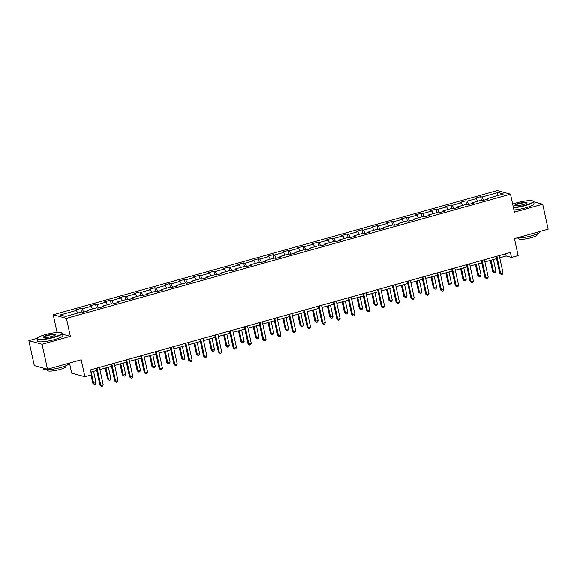 <?xml version="1.0" encoding="UTF-8"?>
<svg xmlns="http://www.w3.org/2000/svg" width="577" height="577" viewBox="0 0 577 577"><rect width="100%" height="100%" fill="white"/><g stroke="black" fill="none" stroke-linecap="round" stroke-linejoin="round"><path stroke-width="0.87" d="M69.492 363.034L71.685 373.124L84.898 376.731L91.541 374.87L90.452 369.879L510.414 252.466L511.503 257.457L518.146 255.597L514.453 238.633L548.15 229.213L542.712 204.258L533.617 201.777M37.245 338.281L28.85 340.632L34.288 365.58L47.494 369.186L42.056 344.238L70.344 336.326L66.427 318.36L53.221 314.753L57.08 332.453M66.427 318.36L510.508 194.204L497.295 190.598L53.221 314.753M28.85 340.632L42.056 344.238M498.052 192.538L481.918 197.053L480.612 196.692L474.921 198.286L476.22 198.639L467.11 201.193L465.805 200.832L460.107 202.426L461.412 202.779L452.303 205.333L450.998 204.972L445.3 206.566L446.605 206.919L437.489 209.473L436.19 209.112L430.492 210.706L431.798 211.067L422.681 213.613L421.376 213.252L415.685 214.846L416.983 215.207L407.874 217.753L406.569 217.399L400.878 218.986L402.176 219.347L393.067 221.893L391.761 221.539L386.063 223.126L387.369 223.487L378.252 226.033L376.954 225.679L371.256 227.266L372.562 227.626L363.445 230.173L362.147 229.819L356.449 231.406L357.754 231.766L348.638 234.312L347.332 233.959L341.642 235.546L342.94 235.906L333.831 238.452L332.525 238.099L326.827 239.693L328.133 240.046L319.023 242.592L317.718 242.239L312.02 243.833L313.325 244.186L304.209 246.732L302.911 246.379L297.213 247.973L298.518 248.326L289.402 250.872L288.096 250.519L282.405 252.113L283.704 252.466L274.594 255.012L273.289 254.659L267.598 256.253L268.896 256.606L259.787 259.152L258.482 258.799L252.784 260.393L254.089 260.746L244.973 263.292L243.674 262.939L237.976 264.533L239.282 264.886L230.165 267.432L228.867 267.079L223.169 268.673L224.475 269.026L215.358 271.572L214.053 271.219L208.362 272.813L209.66 273.166L200.551 275.719L199.245 275.359L193.547 276.953L194.853 277.306L185.744 279.859L184.438 279.499L178.74 281.093L180.046 281.446L170.929 283.999L169.631 283.639L163.933 285.233L165.238 285.586L156.122 288.139L154.824 287.779L149.126 289.373L150.424 289.726L141.315 292.279L140.009 291.919L134.318 293.513L135.617 293.866L126.507 296.419L125.202 296.059L119.504 297.653L120.809 298.013L111.7 300.559L110.395 300.199L104.697 301.793L106.002 302.153L96.886 304.699L95.587 304.346L89.889 305.933L91.195 306.293L82.078 308.839L80.773 308.486L75.082 310.073L76.38 310.433L60.246 314.941L65.67 316.427L81.811 311.912L83.11 312.265L88.808 310.678L87.502 310.318L96.619 307.772L97.924 308.125L103.615 306.538L102.317 306.178L111.426 303.632L112.731 303.985L118.422 302.391L117.124 302.038L126.233 299.492L127.539 299.845L133.237 298.251L131.931 297.898L141.048 295.352L142.346 295.705L148.044 294.111L146.738 293.758L155.855 291.212L157.153 291.565L162.851 289.971L161.546 289.618L170.662 287.072L171.968 287.425L177.658 285.831L176.36 285.478L185.469 282.932L186.775 283.285L192.473 281.691L191.167 281.338L200.277 278.792L201.582 279.145L207.28 277.551L205.975 277.198L215.091 274.652L216.389 275.005L222.087 273.411L220.782 273.058L229.898 270.512L231.204 270.865L236.895 269.271L235.596 268.918L244.706 266.372L246.011 266.725L251.702 265.132L250.404 264.778L259.513 262.225L260.818 262.585L266.516 260.992L265.211 260.638L274.327 258.085L275.626 258.446L281.324 256.852L280.018 256.498L289.135 253.945L290.433 254.306L296.131 252.712L294.825 252.358L303.942 249.805L305.247 250.166L310.938 248.572L309.64 248.218L318.749 245.665L320.055 246.026L325.753 244.432L324.447 244.071L333.556 241.525L334.862 241.886L340.56 240.292L339.254 239.931L348.371 237.385L349.669 237.738L355.367 236.152L354.062 235.791L363.178 233.245L364.476 233.598L370.174 232.012L368.876 231.651L377.985 229.105L379.291 229.458L384.982 227.872L383.683 227.511L392.793 224.965L394.098 225.318L399.796 223.732L398.491 223.371L407.6 220.825L408.905 221.179L414.603 219.592L413.298 219.231L422.414 216.685L423.713 217.039L429.411 215.445L428.105 215.091L437.222 212.545L438.527 212.899L444.218 211.305L442.92 210.951L452.029 208.405L453.334 208.759L459.025 207.165L457.727 206.811L466.836 204.265L468.142 204.619L473.84 203.025L472.534 202.671L481.651 200.125L482.949 200.479L488.647 198.885L487.341 198.531L503.483 194.016L498.052 192.538L497.158 195.783M87.387 311.075L87.502 310.318M82.078 308.839L83.78 312.078M91.195 306.293L92.565 308.904M102.194 306.935L102.317 306.178M96.886 304.699L98.588 307.938M106.002 302.153L107.372 304.764M117.008 302.795L117.124 302.038M111.7 300.559L113.395 303.798M120.809 298.013L122.18 300.624M131.816 298.648L131.931 297.898M126.507 296.419L128.209 299.658M135.617 293.866L136.987 296.484M146.623 294.508L146.738 293.758M141.315 292.279L143.017 295.518M150.424 289.726L151.801 292.344M161.43 290.368L161.546 289.618M156.122 288.139L157.824 291.378M165.238 285.586L166.609 288.204M176.245 286.228L176.36 285.478M170.929 283.999L172.631 287.238M180.046 281.446L181.416 284.064M191.052 282.088L191.167 281.338M185.744 279.859L187.438 283.098M194.853 277.306L196.223 279.924M205.859 277.948L205.975 277.198M200.551 275.719L202.253 278.958M209.66 273.166L211.038 275.784M220.666 273.808L220.782 273.058M215.358 271.572L217.06 274.818M224.475 269.026L225.845 271.644M235.474 269.668L235.596 268.918M230.165 267.432L231.867 270.678M239.282 264.886L240.652 267.504M250.288 265.528L250.404 264.778M244.973 263.292L246.675 266.538M254.089 260.746L255.46 263.364M265.095 261.388L265.211 260.638M259.787 259.152L261.489 262.398M268.896 256.606L270.267 259.224M279.903 257.248L280.018 256.498M274.594 255.012L276.296 258.258M283.704 252.466L285.081 255.084M294.71 253.108L294.825 252.358M289.402 250.872L291.104 254.118M298.518 248.326L299.889 250.937M309.524 248.968L309.64 248.218M304.209 246.732L305.911 249.978M313.325 244.186L314.696 246.797M324.332 244.828L324.447 244.071M319.023 242.592L320.718 245.838M328.133 240.046L329.503 242.657M339.139 240.688L339.254 239.931M333.831 238.452L335.533 241.698M342.94 235.906L344.31 238.517M353.946 236.548L354.062 235.791M348.638 234.312L350.34 237.558M357.754 231.766L359.125 234.377M368.753 232.408L368.876 231.651M363.445 230.173L365.147 233.418M372.562 227.626L373.932 230.237M383.568 228.268L383.683 227.511M378.252 226.033L379.954 229.278M387.369 223.487L388.739 226.097M398.375 224.128L398.491 223.371M393.067 221.893L394.762 225.131M402.176 219.347L403.547 221.957M413.182 219.988L413.298 219.231M407.874 217.753L409.576 220.991M416.983 215.207L418.361 217.817M427.99 215.841L428.105 215.091M422.681 213.613L424.383 216.851M431.798 211.067L433.168 213.678M442.797 211.701L442.92 210.951M437.489 209.473L439.191 212.711M446.605 206.919L447.976 209.538M457.611 207.561L457.727 206.811M452.303 205.333L453.998 208.571M461.412 202.779L462.783 205.398M472.419 203.421L472.534 202.671M467.11 201.193L468.812 204.431M476.22 198.639L477.59 201.258M487.226 199.281L487.341 198.531M481.918 197.053L483.62 200.291M84.898 376.731L81.198 359.76L47.494 369.186M510.508 194.204L514.424 212.17L542.712 204.258M499.725 257.789L506.152 255.993L511.503 257.457M90.935 372.078L96.727 370.463M99.886 369.576L111.534 366.323M114.7 365.436L126.341 362.183M129.508 361.296L141.149 358.043M144.315 357.156L155.956 353.903M159.122 353.016L170.77 349.763M173.929 348.876L185.578 345.623M188.744 344.736L200.385 341.483M203.551 340.596L215.192 337.343M218.358 336.456L230.007 333.203M233.166 332.316L244.814 329.063M247.973 328.176L259.621 324.916M262.787 324.036L274.428 320.776M277.595 319.896L289.236 316.636M292.402 315.756L304.05 312.496M307.209 311.616L318.857 308.356M322.024 307.476L333.665 304.216M336.831 303.336L348.472 300.076M351.638 299.196L363.286 295.936M366.445 295.049L378.094 291.796M381.253 290.909L392.901 287.656M396.067 286.769L407.708 283.516M410.874 282.629L422.515 279.376M425.682 278.489L437.33 275.236M440.489 274.349L452.137 271.096M455.303 270.209L466.944 266.956M470.111 266.069L481.752 262.816M484.918 261.929L496.559 258.676M76.38 310.433L77.758 313.044M505.668 253.793L506.152 255.993M480.612 196.692L481.377 200.197M465.805 200.832L466.569 204.337M450.998 204.972L451.762 208.477M436.19 209.112L436.955 212.617M421.376 213.252L422.14 216.757M406.569 217.399L407.333 220.897M391.761 221.539L392.526 225.037M376.954 225.679L377.719 229.184M362.147 229.819L362.911 233.324M347.332 233.959L348.097 237.464M332.525 238.099L333.29 241.604M317.718 242.239L318.482 245.744M302.911 246.379L303.675 249.884M288.096 250.519L288.861 254.024M273.289 254.659L274.053 258.164M258.482 258.799L259.246 262.304M243.674 262.939L244.439 266.444M228.867 267.079L229.632 270.584M214.053 271.219L214.817 274.724M199.245 275.359L200.01 278.864M184.438 279.499L185.203 283.004M169.631 283.639L170.395 287.144M154.824 287.779L155.581 291.284M140.009 291.919L140.774 295.424M125.202 296.059L125.966 299.564M110.395 300.199L111.159 303.704M95.587 304.346L96.352 307.844M80.773 308.486L81.537 311.984M70.344 336.326L62.54 334.191M496.083 256.476L499.761 273.339L500.656 273.585L496.876 256.253M503.029 272.921L502.329 274.349L501.377 274.609L500.656 273.585L503.029 272.921L499.249 255.589M501.377 274.609L499.761 273.339M490.234 260.443L492.621 271.392L495.888 270.974L493.4 259.556M491.027 260.22L493.515 271.637L494.244 272.661L492.621 271.392M495.888 270.974L495.189 272.394L494.244 272.661M513.393 207.446A12.658 2.2 -12.3 0 0 525.2 205.268A12.658 2.2 -12.3 0 0 532.932 201.041A12.658 2.2 -12.3 0 0 516.494 202.888A12.658 2.2 -12.3 0 0 512.664 204.114M532.932 201.041L533.299 201.265A12.968 2.258 167.7 0 1 533.581 201.611A12.968 2.258 167.7 0 1 525.373 205.592A12.968 2.258 167.7 0 1 513.472 207.814M523.029 204.669A6.325 1.104 167.7 0 1 514.807 205.592A6.325 1.104 167.7 0 1 518.673 203.479A6.325 1.104 167.7 0 1 526.974 202.938A6.325 1.104 167.7 0 1 523.029 204.669M526.794 203.133A6.015 1.046 -12.3 0 0 526.794 203.097A6.015 1.046 -12.3 0 0 518.846 203.811A6.015 1.046 -12.3 0 0 515.037 205.657A6.015 1.046 -12.3 0 0 515.045 205.693M540.094 231.464L540.151 231.752A12.968 2.258 167.7 0 1 531.944 235.733A12.968 2.258 167.7 0 1 516.696 238.005M536.942 234.053L537.108 234.825A9.333 1.623 167.7 0 1 531.201 237.688A9.333 1.623 167.7 0 1 518.867 238.799L518.694 238.034M533.581 201.611L534.064 203.811A12.968 2.258 167.7 0 1 525.856 207.792A12.968 2.258 167.7 0 1 513.948 210.014M53.978 337.011A12.658 2.2 -12.3 0 0 61.71 332.792A12.658 2.2 -12.3 0 0 45.266 334.631A12.658 2.2 -12.3 0 0 37.368 338.093A12.658 2.2 -12.3 0 0 53.978 337.011M61.71 332.792L62.071 333.016A12.968 2.258 167.7 0 1 62.359 333.362A12.968 2.258 167.7 0 1 54.151 337.343A12.968 2.258 167.7 0 1 37.022 338.887A12.968 2.258 167.7 0 1 37.137 338.454L37.368 338.093M51.8 336.42A6.325 1.104 167.7 0 1 43.578 337.343A6.325 1.104 167.7 0 1 47.444 335.23A6.325 1.104 167.7 0 1 55.753 334.689A6.325 1.104 167.7 0 1 51.8 336.42M55.572 334.876A6.015 1.046 -12.3 0 0 55.565 334.84A6.015 1.046 -12.3 0 0 47.617 335.554A6.015 1.046 -12.3 0 0 43.809 337.408A6.015 1.046 -12.3 0 0 43.823 337.437M68.865 363.207L68.93 363.503A12.968 2.258 167.7 0 1 60.722 367.477A12.968 2.258 167.7 0 1 43.592 369.028L43.383 368.061M65.713 365.804L65.879 366.568A9.333 1.623 167.7 0 1 59.972 369.431A9.333 1.623 167.7 0 1 47.639 370.549L47.473 369.778M62.359 333.362L62.835 335.554A12.968 2.258 167.7 0 1 54.627 339.536A12.968 2.258 167.7 0 1 37.498 341.079L37.022 338.887M481.276 260.616L484.954 277.487L485.841 277.725L482.062 260.393M488.214 277.061L487.522 278.489L486.57 278.749L485.841 277.725L488.214 277.061L484.435 259.729M486.57 278.749L484.954 277.487M466.461 264.756L470.14 281.626L471.034 281.864L467.255 264.533M473.407 281.201L472.714 282.629L471.762 282.889L471.034 281.864L473.407 281.201L469.628 263.869M471.762 282.889L470.14 281.626M475.426 264.583L477.814 275.532L481.081 275.114L478.593 263.696M476.213 264.36L478.708 275.777L479.429 276.801L477.814 275.532M481.081 275.114L480.381 276.534L479.429 276.801M460.619 268.723L463.006 279.672L466.266 279.254L463.778 267.836M461.405 268.5L463.894 279.917L464.622 280.941L463.006 279.672M466.266 279.254L465.574 280.674L464.622 280.941M451.654 268.896L455.332 285.766L456.227 286.004L452.447 268.673M458.6 285.341L457.9 286.769L456.955 287.036L456.227 286.004L458.6 285.341L454.82 268.009M456.955 287.036L455.332 285.766M436.847 273.036L440.525 289.906L441.419 290.144L437.64 272.813M443.792 289.481L443.093 290.909L442.148 291.176L441.419 290.144L443.792 289.481L440.013 272.149M442.148 291.176L440.525 289.906M422.039 277.176L425.718 294.046L426.612 294.284L422.833 276.953M428.985 293.621L428.285 295.049L427.333 295.316L426.612 294.284L428.985 293.621L425.206 276.289M427.333 295.316L425.718 294.046M445.805 272.863L448.192 283.812L449.086 284.057L451.459 283.394L448.971 271.983M446.598 272.64L449.086 284.057L449.815 285.081L448.192 283.812M451.459 283.394L450.767 284.814L449.815 285.081M430.997 277.003L433.385 287.952L434.279 288.197L436.652 287.534L434.164 276.123M431.791 276.787L434.279 288.197L435.008 289.221L433.385 287.952M436.652 287.534L435.952 288.962L435.008 289.221M416.19 281.143L418.577 292.092L419.472 292.337L421.845 291.673L419.356 280.263M416.983 280.927L419.472 292.337L420.193 293.361L418.577 292.092M421.845 291.673L421.145 293.102L420.193 293.361M401.383 285.283L403.77 296.239L404.657 296.477L407.037 295.813L404.542 284.403M402.169 285.067L404.657 296.477L405.386 297.501L403.77 296.239M407.037 295.813L406.338 297.242L405.386 297.501M386.568 289.423L388.963 300.379L389.85 300.617L392.223 299.953L389.735 288.543M387.362 289.207L389.85 300.617L390.579 301.641L388.963 300.379M392.223 299.953L391.531 301.382L390.579 301.641M371.761 293.563L374.148 304.519L375.043 304.757L377.416 304.093L374.927 292.683M372.554 293.347L375.043 304.757L375.771 305.788L374.148 304.519M377.416 304.093L376.716 305.522L375.771 305.788M356.954 297.703L359.341 308.659L360.236 308.897L362.608 308.233L360.12 296.823M357.747 297.487L360.236 308.897L360.964 309.928L359.341 308.659M362.608 308.233L361.909 309.661L360.964 309.928M342.147 301.85L344.534 312.799L347.801 312.373L345.313 300.963M342.94 301.627L345.428 313.037L346.15 314.068L344.534 312.799M347.801 312.373L347.102 313.801L346.15 314.068M327.339 305.99L329.727 316.939L332.987 316.521L330.498 305.103M328.125 305.767L330.614 317.184L331.342 318.208L329.727 316.939M332.987 316.521L332.294 317.941L331.342 318.208M312.525 310.13L314.912 321.079L318.179 320.661L315.691 309.243M313.318 309.907L315.807 321.324L316.535 322.348L314.912 321.079M318.179 320.661L317.487 322.081L316.535 322.348M297.718 314.27L300.105 325.219L303.372 324.801L300.884 313.383M298.511 314.047L300.999 325.464L301.728 326.488L300.105 325.219M303.372 324.801L302.673 326.221L301.728 326.488M282.91 318.41L285.298 329.359L288.565 328.94L286.077 317.523M283.704 318.187L286.192 329.604L286.92 330.628L285.298 329.359M288.565 328.94L287.865 330.361L286.92 330.628M268.103 322.55L270.49 333.499L273.758 333.08L271.262 321.663M268.889 322.327L271.385 333.744L272.106 334.768L270.49 333.499M273.758 333.08L273.058 334.501L272.106 334.768M253.296 326.69L255.683 337.639L258.943 337.22L256.455 325.803M254.082 326.467L256.57 337.884L257.299 338.908L255.683 337.639M258.943 337.22L258.251 338.641L257.299 338.908M238.481 330.83L240.869 341.779L244.136 341.36L241.648 329.943M239.275 330.607L241.763 342.024L242.491 343.048L240.869 341.779M244.136 341.36L243.444 342.781L242.491 343.048M223.674 334.97L226.061 345.919L229.329 345.5L226.84 334.083M224.467 334.747L226.956 346.164L227.684 347.188L226.061 345.919M229.329 345.5L228.629 346.921L227.684 347.188M208.867 339.11L211.254 350.059L214.521 349.64L212.033 338.223M209.66 338.887L212.148 350.304L212.87 351.328L211.254 350.059M214.521 349.64L213.822 351.061L212.87 351.328M194.06 343.25L196.447 354.199L199.707 353.78L197.219 342.363M194.846 343.026L197.334 354.444L198.062 355.468L196.447 354.199M199.707 353.78L199.015 355.201L198.062 355.468M179.245 347.39L181.632 358.339L184.9 357.92L182.411 346.503M180.038 347.166L182.527 358.584L183.255 359.608L181.632 358.339M184.9 357.92L184.207 359.341L183.255 359.608M407.232 281.316L410.911 298.186L411.798 298.432L408.018 281.093M414.171 297.768L413.478 299.189L412.526 299.456L411.798 298.432L414.171 297.768L410.391 280.429M412.526 299.456L410.911 298.186M392.418 285.456L396.096 302.326L396.99 302.572L393.211 285.233M399.363 301.908L398.671 303.329L397.719 303.596L396.99 302.572L399.363 301.908L395.584 284.569M397.719 303.596L396.096 302.326M377.61 289.596L381.289 306.466L382.183 306.712L378.404 289.373M384.556 306.048L383.856 307.469L382.912 307.736L382.183 306.712L384.556 306.048L380.777 288.709M382.912 307.736L381.289 306.466M362.803 293.736L366.482 310.606L367.376 310.852L363.597 293.513M369.749 310.188L369.049 311.609L368.097 311.876L367.376 310.852L369.749 310.188L365.969 292.849M368.097 311.876L366.482 310.606M347.996 297.876L351.674 314.746L352.561 314.992L348.782 297.653M354.934 314.328L354.242 315.749L353.29 316.016L352.561 314.992L354.934 314.328L351.155 296.989M353.29 316.016L351.674 314.746M333.189 302.016L336.867 318.886L337.754 319.131L333.975 301.793M340.127 318.468L339.435 319.889L338.483 320.156L337.754 319.131L340.127 318.468L336.348 301.129M338.483 320.156L336.867 318.886M318.374 306.156L322.053 323.026L322.947 323.271L319.168 305.933M325.32 322.608L324.62 324.029L323.675 324.296L322.947 323.271L325.32 322.608L321.54 305.269M323.675 324.296L322.053 323.026M303.567 310.296L307.245 327.166L308.14 327.411L304.36 310.073M310.513 326.748L309.813 328.169L308.868 328.436L308.14 327.411L310.513 326.748L306.733 309.409M308.868 328.436L307.245 327.166M288.76 314.436L292.438 331.306L293.332 331.551L289.553 314.22M295.705 330.888L295.006 332.309L294.054 332.576L293.332 331.551L295.705 330.888L291.926 313.556M294.054 332.576L292.438 331.306M273.952 318.576L277.631 335.446L278.518 335.691L274.739 318.36M280.891 335.028L280.198 336.449L279.246 336.716L278.518 335.691L280.891 335.028L277.111 317.696M279.246 336.716L277.631 335.446M259.138 322.716L262.816 339.586L263.711 339.831L259.931 322.5M266.084 339.168L265.391 340.589L264.439 340.856L263.711 339.831L266.084 339.168L262.304 321.836M264.439 340.856L262.816 339.586M244.331 326.856L248.009 343.726L248.903 343.971L245.124 326.64M251.276 343.308L250.577 344.729L249.632 344.996L248.903 343.971L251.276 343.308L247.497 325.976M249.632 344.996L248.009 343.726M229.523 330.996L233.202 347.866L234.096 348.111L230.317 330.78M236.469 347.448L235.769 348.869L234.825 349.135L234.096 348.111L236.469 347.448L232.69 330.116M234.825 349.135L233.202 347.866M214.716 335.136L218.394 352.006L219.289 352.251L215.502 334.92M221.662 351.588L220.962 353.016L220.01 353.275L219.289 352.251L221.662 351.588L217.882 334.256M220.01 353.275L218.394 352.006M199.909 339.276L203.587 356.146L204.474 356.391L200.695 339.06M206.847 355.728L206.155 357.156L205.203 357.415L204.474 356.391L206.847 355.728L203.068 338.396M205.203 357.415L203.587 356.146M185.094 343.423L188.773 360.286L189.667 360.531L185.888 343.2M192.04 359.868L191.34 361.296L190.396 361.555L189.667 360.531L192.04 359.868L188.261 342.536M190.396 361.555L188.773 360.286M170.287 347.563L173.965 364.433L174.86 364.671L171.08 347.34M177.233 364.008L176.533 365.436L175.588 365.695L174.86 364.671L177.233 364.008L173.453 346.676M175.588 365.695L173.965 364.433M155.48 351.703L159.158 368.573L160.053 368.811L156.273 351.48M162.425 368.148L161.726 369.576L160.774 369.835L160.053 368.811L162.425 368.148L158.646 350.816M160.774 369.835L159.158 368.573M140.673 355.843L144.351 372.713L145.238 372.951L141.459 355.62M147.611 372.288L146.919 373.716L145.967 373.983L145.238 372.951L147.611 372.288L143.832 354.956M145.967 373.983L144.351 372.713M125.858 359.983L129.536 376.853L130.431 377.091L126.651 359.76M132.804 376.428L132.111 377.856L131.159 378.123L130.431 377.091L132.804 376.428L129.024 359.096M131.159 378.123L129.536 376.853M164.438 351.53L166.825 362.479L170.092 362.06L167.604 350.643M165.231 351.306L167.719 362.724L168.448 363.748L166.825 362.479M170.092 362.06L169.393 363.481L168.448 363.748M149.631 355.67L152.018 366.619L155.285 366.2L152.797 354.783M150.424 355.446L152.912 366.864L153.641 367.888L152.018 366.619M155.285 366.2L154.586 367.621L153.641 367.888M134.823 359.81L137.211 370.759L138.105 371.004L140.478 370.34L137.99 358.93M135.609 359.594L138.105 371.004L138.826 372.028L137.211 370.759M140.478 370.34L139.778 371.768L138.826 372.028M120.016 363.95L122.403 374.899L123.29 375.144L125.663 374.48L123.175 363.07M120.802 363.734L123.29 375.144L124.019 376.168L122.403 374.899M125.663 374.48L124.971 375.908L124.019 376.168M111.051 364.123L114.729 380.993L115.624 381.231L111.844 363.899M117.996 380.568L117.297 381.996L116.352 382.262L115.624 381.231L117.996 380.568L114.217 363.236M116.352 382.262L114.729 380.993M105.202 368.09L107.589 379.039L108.483 379.284L110.856 378.62L108.368 367.21M105.995 367.874L108.483 379.284L109.212 380.308L107.589 379.039M110.856 378.62L110.164 380.048L109.212 380.308M96.244 368.263L99.922 385.133L100.816 385.378L97.037 368.039M103.189 384.715L102.49 386.136L101.545 386.402L100.816 385.378L103.189 384.715L99.41 367.376M101.545 386.402L99.922 385.133M91 375.021L92.782 383.186L96.049 382.76L93.561 371.35M91.188 372.014L93.676 383.424L94.404 384.448L92.782 383.186M96.049 382.76L95.349 384.188L94.404 384.448"/></g></svg>
